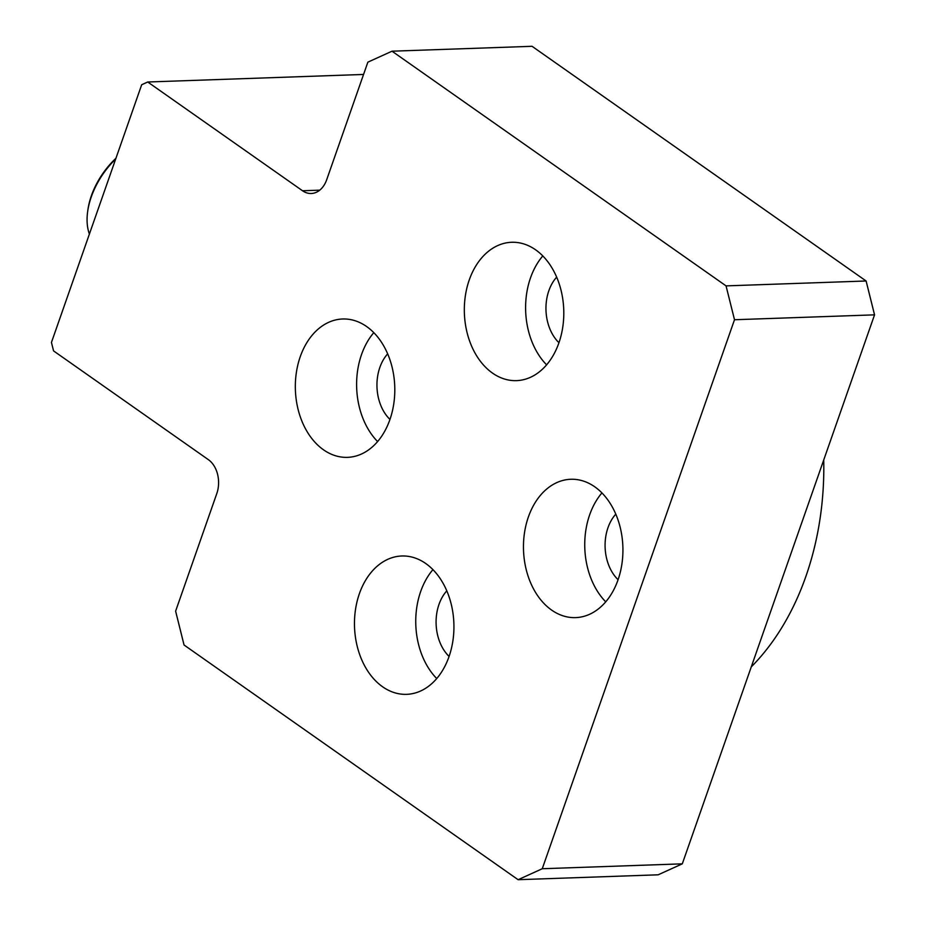 <?xml version="1.0" encoding="UTF-8"?>
<svg xmlns="http://www.w3.org/2000/svg" width="926" height="926" viewBox="0 0 926 926"><rect width="100%" height="100%" fill="white"/><g stroke="black" fill="none" stroke-linecap="round" stroke-linejoin="round"><path stroke-width="1.39" d="M542.798 255.923A69.218 49.703 -92 0 0 546.606 364.844M556.665 277.129A40.906 29.377 -92 0 0 558.957 342.713M492.482 373.074A69.218 49.703 88 0 1 465.315 296.112A69.218 49.703 88 0 1 511.65 242.276A69.218 49.703 88 0 1 535.645 249.835A69.218 49.703 88 0 1 562.811 326.797A69.218 49.703 88 0 1 516.476 380.632A69.218 49.703 88 0 1 492.482 373.074M432.94 569.64A69.218 49.703 -92 0 0 436.736 678.55M446.795 590.846A40.906 29.377 -92 0 0 449.087 656.43M382.623 686.791A69.218 49.703 88 0 1 355.457 609.817A69.218 49.703 88 0 1 401.78 555.994A69.218 49.703 88 0 1 425.786 563.54A69.218 49.703 88 0 1 452.941 640.514A69.218 49.703 88 0 1 406.618 694.338A69.218 49.703 88 0 1 382.623 686.791M373.803 332.642A69.218 49.703 -92 0 0 377.611 441.563M387.658 353.848A40.906 29.377 -92 0 0 389.95 419.432M323.487 449.793A69.218 49.703 88 0 1 296.32 372.831A69.218 49.703 88 0 1 342.655 318.995A69.218 49.703 88 0 1 366.65 326.554A69.218 49.703 88 0 1 393.816 403.516A69.218 49.703 88 0 1 347.481 457.351A69.218 49.703 88 0 1 323.487 449.793M601.935 492.921A69.218 49.703 -92 0 0 605.731 601.831M615.79 514.127A40.906 29.377 -92 0 0 618.082 579.711M551.618 610.072A69.218 49.703 88 0 1 524.452 533.098A69.218 49.703 88 0 1 570.775 479.274A69.218 49.703 88 0 1 594.781 486.821A69.218 49.703 88 0 1 621.936 563.795A69.218 49.703 88 0 1 575.613 617.619A69.218 49.703 88 0 1 551.618 610.072M734.503 319.736L874.549 314.852L866.111 280.995L726.053 285.879L734.503 319.736L542.254 868.738L518.109 879.7L184.054 645.005L175.616 611.148L216.811 493.512A25.176 18.08 -92 0 0 208.362 459.655L53.558 350.896L51.451 342.435L141.69 84.741L147.72 81.997L363.559 74.45M147.72 81.997L302.524 190.756A25.176 18.08 -92 0 0 311.252 193.499A25.176 18.08 -92 0 0 326.67 179.794L367.865 62.158L392.011 51.196L726.053 285.879M392.011 51.196L532.056 46.3L866.111 280.995M518.109 879.7L658.154 874.804L682.3 863.842L542.254 868.738M823.723 460.014A251.71 180.755 88 0 1 751.275 666.882M874.549 314.852L682.3 863.842M89.394 234.081A62.922 38.487 -54.9 0 1 87.738 210.978A62.922 38.487 -54.9 0 1 91.257 196.949A62.922 38.487 -54.9 0 1 115.681 159.017M87.738 210.978L87.993 209.207A60.41 36.947 -54.9 0 1 91.385 195.733A60.41 36.947 -54.9 0 1 115.947 158.265M319.771 190.154L302.524 190.756"/></g></svg>
